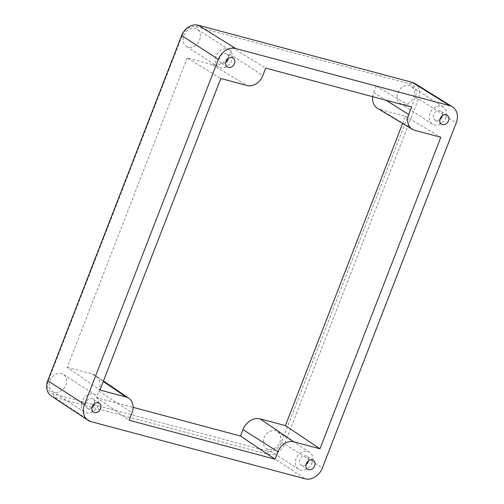 <?xml version="1.0" encoding="UTF-8"?>
<svg xmlns="http://www.w3.org/2000/svg" width="504" height="504" viewBox="0 0 504 504"><rect width="100%" height="100%" fill="white"/><g stroke="black" fill="none" stroke-linecap="round" stroke-linejoin="round"><path stroke-width="0.38" stroke-dasharray="2.52 1.89" d="M372.676 96.686A15.082 12.027 -57.3 0 1 373.741 92.44L376.217 86.058L232.168 47.584L229.692 53.972A15.082 12.027 -57.3 0 1 212.48 64.72L187.23 57.973L220.79 78.511M187.23 57.973L67.227 367.366L99.95 390.052M67.227 367.366L92.478 374.107A15.082 12.027 -57.3 0 1 95.464 375.467A15.082 12.027 -57.3 0 1 98.904 391.167L96.428 397.549L133.119 407.352M402.614 123.461L405.418 116.241L380.167 109.5A15.082 12.027 -57.3 0 1 377.647 108.436M405.418 116.241L440.805 137.271M232.168 47.584L265.721 68.122M96.428 397.549L129.144 420.241M376.217 86.058L411.611 107.081M306.022 464.682A5.311 4.234 -57.3 0 1 301.184 465.154A5.311 4.234 -57.3 0 1 299.893 459.572A5.311 4.234 -57.3 0 1 306.923 456.214A5.311 4.234 -57.3 0 1 308.511 460.814M51.188 395.886A14.534 11.592 122.7 0 0 53.953 397.127L268.027 454.299A14.534 11.592 122.7 0 0 284.615 443.936L418.478 98.816A14.534 11.592 122.7 0 0 414.83 83.469M439.891 119.555A5.311 4.234 -57.3 0 1 435.046 120.028A5.311 4.234 -57.3 0 1 433.755 114.446A5.311 4.234 -57.3 0 1 440.786 111.088A5.311 4.234 -57.3 0 1 442.373 115.687M225.817 62.389A5.311 4.234 -57.3 0 1 220.979 62.861A5.311 4.234 -57.3 0 1 219.687 57.28A5.311 4.234 -57.3 0 1 226.718 53.922A5.311 4.234 -57.3 0 1 228.306 58.514M91.955 407.509A5.311 4.234 -57.3 0 1 87.116 407.988A5.311 4.234 -57.3 0 1 85.825 402.4A5.311 4.234 -57.3 0 1 92.856 399.042A5.311 4.234 -57.3 0 1 94.437 403.641M182.328 35.261A11.983 9.557 -57.3 0 1 196.006 26.718L410.08 83.891A11.983 9.557 -57.3 0 1 415.183 97.448L281.32 442.575A11.983 9.557 -57.3 0 1 267.643 451.111L53.569 393.945A11.983 9.557 -57.3 0 1 48.466 380.388L182.328 35.261L181.629 35.557M296.125 458.564A10.118 8.064 122.7 0 0 298.589 469.199A10.118 8.064 122.7 0 0 311.982 462.804A10.118 8.064 122.7 0 0 309.519 452.17A10.118 8.064 122.7 0 0 296.125 458.564M429.988 113.444A10.118 8.064 122.7 0 0 432.451 124.072A10.118 8.064 122.7 0 0 445.845 117.678A10.118 8.064 122.7 0 0 443.381 107.043A10.118 8.064 122.7 0 0 429.988 113.444M215.92 56.272A10.118 8.064 122.7 0 0 218.383 66.906A10.118 8.064 122.7 0 0 231.777 60.505A10.118 8.064 122.7 0 0 229.314 49.877A10.118 8.064 122.7 0 0 215.92 56.272M82.058 401.398A10.118 8.064 122.7 0 0 84.521 412.033A10.118 8.064 122.7 0 0 97.915 405.632A10.118 8.064 122.7 0 0 95.451 394.997A10.118 8.064 122.7 0 0 82.058 401.398M183.796 35.652A10.118 8.064 -57.3 0 1 197.19 29.257A10.118 8.064 -57.3 0 1 199.653 39.885A10.118 8.064 -57.3 0 1 186.259 46.286A10.118 8.064 -57.3 0 1 183.796 35.652M263.995 437.945A10.118 8.064 -57.3 0 1 277.389 431.55A10.118 8.064 -57.3 0 1 279.852 442.184A10.118 8.064 -57.3 0 1 266.459 448.579A10.118 8.064 -57.3 0 1 263.995 437.945M397.864 92.824A10.118 8.064 -57.3 0 1 411.258 86.423A10.118 8.064 -57.3 0 1 413.721 97.058A10.118 8.064 -57.3 0 1 400.327 103.452A10.118 8.064 -57.3 0 1 397.864 92.824M49.928 380.778A10.118 8.064 -57.3 0 1 63.321 374.377A10.118 8.064 -57.3 0 1 65.785 385.012A10.118 8.064 -57.3 0 1 52.391 391.406A10.118 8.064 -57.3 0 1 49.928 380.778M212.48 64.72L246.954 85.497M229.692 53.972L262.83 75.581M92.478 374.107L103.276 381.471M380.167 109.5L414.641 130.278M98.904 391.167L132.042 412.776M373.741 92.44L386.146 100.283M53.569 393.945L53.953 397.127L90.985 421.627M267.643 451.111L268.027 454.299L305.052 478.8M281.32 442.575L284.615 443.936L322.371 467.983M415.183 97.448L418.478 98.816L456.24 122.863M198.217 25.2L196.006 26.718M48.466 380.388L47.76 380.684M412.285 82.373L410.08 83.891M103.478 380.948L95.464 375.467M307.61 469.281L301.184 465.154M447.212 115.214L440.786 111.088M233.144 58.042L226.718 53.922M313.349 460.341L306.923 456.214M441.473 124.154L435.046 120.028M227.405 66.982L220.979 62.861M93.542 412.108L87.116 407.988M99.282 403.169L92.856 399.042M298.589 469.199L266.459 448.579M309.519 452.17L277.389 431.55M443.381 107.043L411.258 86.423M432.451 124.072L400.327 103.452M229.314 49.877L197.19 29.257M218.383 66.906L186.259 46.286M95.451 394.997L63.321 374.377M84.521 412.033L52.391 391.406"/><path stroke-width="0.76" d="M246.954 85.497L220.79 78.511L99.95 390.052L126.113 397.045A13.91 11.094 -57.3 0 1 128.867 398.299A13.91 11.094 -57.3 0 1 132.042 412.776L129.144 420.241L275.033 459.201L277.924 451.741A13.91 11.094 -57.3 0 1 293.8 441.825L319.964 448.812L440.805 137.271L414.641 130.278A13.91 11.094 -57.3 0 1 412.316 129.295A13.91 11.094 -57.3 0 1 408.712 114.54L411.611 107.081L265.721 68.122L262.83 75.581A13.91 11.094 -57.3 0 1 246.954 85.497M133.119 407.352L240.477 436.023L242.953 429.635A15.082 12.027 -57.3 0 1 260.165 418.887L285.409 425.634L402.614 123.461M412.316 129.295L377.647 108.436A15.082 12.027 -57.3 0 1 372.676 96.686M306.319 463.699A5.311 4.234 -57.3 0 1 313.349 460.341A5.311 4.234 -57.3 0 1 314.641 465.923A5.311 4.234 -57.3 0 1 307.61 469.281A5.311 4.234 -57.3 0 1 306.319 463.699M226.113 61.4A5.311 4.234 -57.3 0 1 233.144 58.042A5.311 4.234 -57.3 0 1 234.436 63.624A5.311 4.234 -57.3 0 1 227.405 66.982A5.311 4.234 -57.3 0 1 226.113 61.4M92.245 406.526A5.311 4.234 -57.3 0 1 99.282 403.169A5.311 4.234 -57.3 0 1 100.573 408.75A5.311 4.234 -57.3 0 1 93.542 412.108A5.311 4.234 -57.3 0 1 92.245 406.526M440.181 118.572A5.311 4.234 -57.3 0 1 447.212 115.214A5.311 4.234 -57.3 0 1 448.51 120.796A5.311 4.234 -57.3 0 1 441.473 124.154A5.311 4.234 -57.3 0 1 440.181 118.572M449.77 105.695A15.177 12.102 -57.3 0 1 452.422 106.835A15.177 12.102 -57.3 0 1 456.24 122.863L322.371 467.983A15.177 12.102 -57.3 0 1 305.052 478.8L90.985 421.627A15.177 12.102 -57.3 0 1 88.093 420.336A15.177 12.102 -57.3 0 1 84.514 404.46L218.383 59.34A15.177 12.102 -57.3 0 1 235.702 48.523L449.77 105.695L412.285 82.373L198.217 25.2A14.534 11.592 122.7 0 0 181.629 35.557L47.76 380.684A14.534 11.592 122.7 0 0 51.188 395.886L88.093 420.336M285.409 425.634L319.964 448.812M240.477 436.023L275.033 459.201M308.511 460.814A5.311 4.234 -57.3 0 1 308.215 461.796A5.311 4.234 -57.3 0 1 306.022 464.682M442.373 115.687A5.311 4.234 -57.3 0 1 442.084 116.67A5.311 4.234 -57.3 0 1 439.891 119.555M228.306 58.514A5.311 4.234 -57.3 0 1 228.01 59.504A5.311 4.234 -57.3 0 1 225.817 62.389M452.422 106.835L414.83 83.469A14.534 11.592 122.7 0 0 412.285 82.373M94.437 403.641A5.311 4.234 -57.3 0 1 94.147 404.624A5.311 4.234 -57.3 0 1 91.955 407.509M103.276 381.471L126.113 397.045M242.953 429.635L277.924 451.741M260.165 418.887L293.8 441.825M386.146 100.283L408.712 114.54M198.217 25.2L235.702 48.523M181.629 35.557L218.383 59.34M47.76 380.684L84.514 404.46M128.867 398.299L103.478 380.948"/></g></svg>
